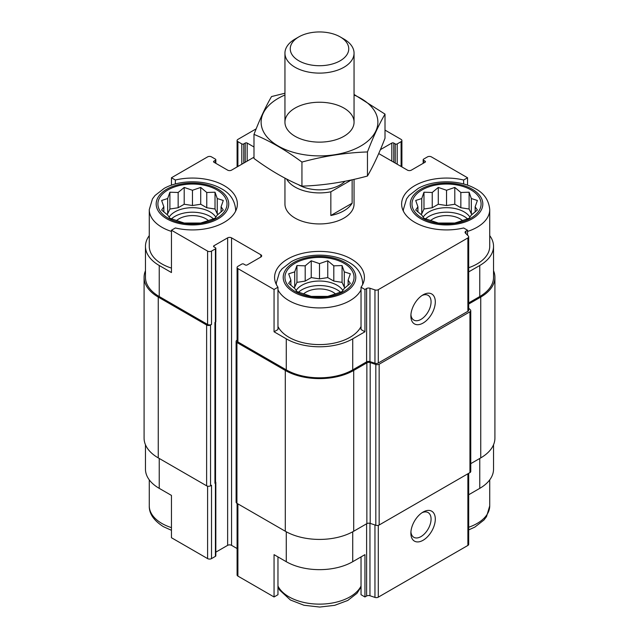 <?xml version="1.0" encoding="UTF-8"?>
<svg xmlns="http://www.w3.org/2000/svg" width="639" height="639" viewBox="0 0 639 639"><rect width="100%" height="100%" fill="white"/><g stroke="black" fill="none" stroke-linecap="round" stroke-linejoin="round"><path stroke-width="0.96" d="M425.534 218.873A24.873 14.362 180 0 1 467.548 218.873M469.937 217.172A24.873 14.362 0 0 0 464.13 211.892A24.873 14.362 0 0 0 423.146 217.172M298.493 292.223A24.873 14.362 180 0 1 340.507 292.223M342.895 290.521A24.873 14.362 0 0 0 337.088 285.242A24.873 14.362 0 0 0 296.105 290.521M171.452 218.873A24.873 14.362 180 0 1 213.466 218.873M215.854 217.172A24.873 14.362 0 0 0 210.047 211.892A24.873 14.362 0 0 0 169.063 217.172M403.449 211.309A43.188 24.937 180 0 1 403.353 209.64L406.556 198.873L409.08 195.51L418.273 188.369C433.522 179.719 459.121 179.503 474.985 188.465C483.923 193.018 488.835 200.071 489.73 209.64L489.73 246.311A43.188 24.937 180 0 1 468.691 267.717M468.691 302.918L479.769 296.528L479.769 265.497L468.691 271.887M479.769 265.497A46.99 27.126 0 0 0 493.532 246.311A46.99 27.126 0 0 0 489.73 235.623M467.548 235.24L467.548 230.232L463.642 227.971A44.914 25.935 180 0 1 401.627 203.993A44.914 25.935 180 0 1 463.642 180.014L467.548 177.762L467.548 185.174M463.642 180.014L463.642 183.976M361.035 326.497A43.188 24.937 180 0 1 288.964 337.288A43.188 24.937 180 0 1 277.965 326.497M361.035 287.215L361.035 329.532L364.941 331.785L352.728 338.838A46.99 27.126 0 0 1 286.272 338.838L274.059 331.785L277.965 329.532L277.965 287.215A44.914 25.935 180 0 1 274.586 277.342A44.914 25.935 180 0 1 319.5 251.407A44.914 25.935 180 0 1 364.414 277.342A44.914 25.935 180 0 1 361.035 287.215L364.941 289.475L364.941 331.785M149.27 235.623A46.99 27.126 0 0 0 145.468 246.311A46.99 27.126 0 0 0 159.231 265.497L171.452 272.549L171.452 230.232L207.603 251.103A2.764 1.597 0 0 0 211.517 251.103L215.423 248.851A1.382 0.799 0 0 0 215.83 248.283A1.382 0.799 0 0 0 215.423 247.724L213.961 246.878L213.961 245.743A1.382 0.799 0 0 0 213.554 246.311A1.382 0.799 0 0 0 213.961 246.878M171.452 268.1A43.188 24.937 180 0 1 161.923 263.947A43.188 24.937 180 0 1 149.27 246.311L149.27 209.64L152.473 198.873L154.997 195.51L164.191 188.369C179.439 179.719 205.039 179.503 220.902 188.465C229.84 193.018 234.753 200.071 235.647 209.64A43.188 24.937 180 0 1 235.551 211.309M274.059 331.785L274.059 289.475L277.965 287.215M277.965 556.912L277.965 594.709L274.059 596.97L274.059 554.652L286.272 561.705A46.99 27.126 0 0 0 352.728 561.705L352.728 531.784M361.035 556.912L361.035 594.709L364.941 596.97L364.941 554.652L352.728 561.705M215.543 322.12L215.543 482.437A2.077 1.198 0 0 1 214.936 483.284L215.423 482.996A1.382 0.799 0 0 0 215.83 482.437L215.83 555.778A1.382 0.799 0 0 1 215.423 556.345L211.517 558.606A2.764 1.597 0 0 1 207.603 558.606L171.452 537.726L171.452 495.409L159.231 488.356L159.231 458.459M171.452 185.174L171.452 177.762L175.358 180.014A44.914 25.935 180 0 1 237.373 203.993A44.914 25.935 180 0 1 175.358 227.971L171.452 230.232M175.358 180.014L175.358 183.976M215.83 552.16L227.636 545.347A2.764 1.597 0 0 1 231.55 545.347L231.55 237.852L260.864 254.777A2.764 1.597 0 0 1 261.678 255.904A2.764 1.597 0 0 1 260.864 257.03L247.181 264.929A1.382 0.799 0 0 1 245.232 264.929L243.763 264.083A1.382 0.799 0 0 0 241.806 264.083L237.9 266.343A2.764 1.597 0 0 0 237.093 267.469A2.764 1.597 0 0 0 237.9 268.596L274.059 289.475M237.093 267.469L237.093 340.819A2.764 1.597 0 0 0 237.9 341.945L286.272 369.869A46.99 27.126 0 0 0 352.728 369.869L366.618 361.85L366.618 288.508L364.941 289.475M465.879 233.562L465.879 231.198L467.548 230.232M479.769 296.528A46.99 27.126 0 0 0 493.532 277.342L493.532 246.311M467.548 177.762L431.397 156.882A2.764 1.597 0 0 0 427.483 156.882L423.577 159.143A1.382 0.799 0 0 0 423.17 159.702A1.382 0.799 0 0 0 423.577 160.269L425.039 161.116A1.382 0.799 0 0 1 425.446 161.683A1.382 0.799 0 0 1 425.039 162.242L411.364 170.142A2.764 1.597 0 0 1 407.45 170.142L378.727 153.56M393.768 162.242L393.768 143.064L395.237 143.911A1.382 0.799 0 0 0 397.194 143.911L401.1 141.65A2.764 1.597 0 0 0 401.907 140.524A2.764 1.597 0 0 0 401.1 139.398L385.013 130.108M256.175 128.846L237.9 139.398A2.764 1.597 0 0 0 237.093 140.524A2.764 1.597 0 0 0 237.9 141.65L241.806 143.911A1.382 0.799 0 0 0 243.763 143.911L245.232 143.064A1.382 0.799 0 0 1 247.181 143.064L253.987 146.994M253.987 157.186L231.55 170.142A2.764 1.597 0 0 1 227.636 170.142L213.961 162.242L213.961 161.116L215.423 160.269A1.382 0.799 0 0 0 215.83 159.702A1.382 0.799 0 0 0 215.423 159.143L211.517 156.882A2.764 1.597 0 0 0 207.603 156.882L171.452 177.762M145.468 246.311L145.468 277.342A46.99 27.126 0 0 0 159.231 296.528L207.603 324.452A2.764 1.597 0 0 0 211.517 324.452L211.517 251.103M354.054 179.351L354.054 203.993A34.554 19.945 180 0 1 332.719 222.428A34.554 19.945 180 0 1 295.066 218.099A34.554 19.945 180 0 1 284.946 203.993L284.946 178.145M380.397 149.654L391.819 143.064A1.382 0.799 0 0 1 393.768 143.064M213.961 161.116A1.382 0.799 0 0 0 213.554 161.683A1.382 0.799 0 0 0 213.961 162.242M213.961 245.743L227.636 237.852A2.764 1.597 0 0 1 231.55 237.852M366.618 361.85A2.764 1.597 0 0 1 369.957 361.602L369.957 288.253A2.764 1.597 0 0 0 366.618 288.508M369.957 288.253L374.957 289.914A2.764 1.597 0 0 0 378.288 289.667L467.884 237.94A2.764 1.597 0 0 0 468.691 236.813A2.764 1.597 0 0 0 468.323 236.015L465.44 233.123A2.764 1.597 0 0 1 465.064 232.324A2.764 1.597 0 0 1 465.879 231.198M145.468 270.712A48.372 27.924 0 0 0 144.087 277.342L144.087 438.146A48.372 27.924 0 0 0 158.256 457.891L206.629 485.816A2.764 1.597 0 0 0 210.535 485.816L211.517 485.257L211.517 558.606M214.936 483.284L214.936 322.479L215.423 322.2A1.382 0.799 0 0 0 215.83 321.633L215.83 248.283M369.957 361.602L374.957 363.264A2.764 1.597 0 0 0 378.288 363.008L467.884 311.289A2.764 1.597 0 0 0 468.691 310.155L468.691 236.813M423.09 323.046A17.277 9.976 120 0 0 435.303 301.888A17.277 9.976 120 0 0 423.09 294.835A17.277 9.976 120 0 0 410.869 315.993A17.277 9.976 120 0 0 423.09 323.046M144.087 277.342A48.372 27.924 0 0 0 158.256 297.087L206.629 325.019A2.764 1.597 0 0 0 210.535 325.019L211.517 324.452M231.55 545.347L237.093 548.542M237.093 340.156L236.925 340.252A2.764 1.597 0 0 0 236.111 341.378A2.764 1.597 0 0 0 236.925 342.512L285.298 370.436A48.372 27.924 0 0 0 353.702 370.436L366.866 362.84A2.764 1.597 0 0 1 370.197 362.585L375.82 364.462A2.764 1.597 0 0 0 379.159 364.206L469.953 311.784A2.764 1.597 0 0 0 470.759 310.658A2.764 1.597 0 0 0 470.392 309.859L468.691 308.158M236.111 341.378L236.111 502.182A2.764 1.597 0 0 0 236.925 503.308L285.298 531.241A48.372 27.924 0 0 0 353.702 531.241L366.866 523.637L366.866 362.84M470.759 310.658L470.759 471.454A2.764 1.597 0 0 1 469.953 472.588L379.159 525.002A2.764 1.597 0 0 1 375.82 525.258L370.197 523.389A2.764 1.597 0 0 0 366.866 523.637M468.691 304.044L480.744 297.087A48.372 27.924 0 0 0 494.913 277.342A48.372 27.924 0 0 0 493.532 270.712M470.759 463.658L480.744 457.891A48.372 27.924 0 0 0 494.913 438.146L494.913 277.342M215.83 482.437A1.382 0.799 0 0 0 215.543 481.95M237.093 503.404L237.093 574.964A2.764 1.597 0 0 0 237.9 576.09L274.059 596.97M364.941 596.97L366.618 596.003L366.618 523.78M468.691 473.315L468.691 544.308A2.764 1.597 0 0 1 467.884 545.434L378.288 597.161A2.764 1.597 0 0 1 374.957 597.409L369.957 595.748A2.764 1.597 0 0 0 366.618 596.003M423.09 540.267A17.277 9.976 120 0 0 435.303 519.108A17.277 9.976 120 0 0 423.09 512.055A17.277 9.976 120 0 0 410.869 533.214A17.277 9.976 120 0 0 423.09 540.267M493.532 444.768L493.532 469.178A46.99 27.126 0 0 1 479.769 488.356L468.691 494.754M145.468 444.768L145.468 469.178A46.99 27.126 0 0 0 159.231 488.356M410.925 314.684A14.282 8.243 120 0 0 413.832 320.083A14.282 8.243 120 0 0 420.973 319.38A14.282 8.243 120 0 0 430.303 306.792A14.282 8.243 120 0 0 428.114 295.346A14.282 8.243 120 0 0 421.98 295.53M410.925 531.904A14.282 8.243 120 0 0 413.832 537.311A14.282 8.243 120 0 0 420.973 536.6A14.282 8.243 120 0 0 430.303 524.012A14.282 8.243 120 0 0 428.114 512.566A14.282 8.243 120 0 0 421.98 512.75M168.025 218.099A34.554 19.945 180 0 1 183.513 184.727A34.554 19.945 180 0 1 225.831 209.161A34.554 19.945 180 0 1 168.025 218.099M167.674 198.529L161.627 200.47L163.84 206.796L161.627 210.007L167.674 215.055L169.894 218.266L184.2 223.035L200.718 223.035L206.764 221.102L215.023 218.266L217.244 215.055L223.291 210.007L221.078 206.796L223.291 200.47L217.244 198.529L215.023 192.211L206.764 192.483L200.718 187.435L192.459 190.27L184.2 187.435L178.153 192.483L169.894 192.211L167.674 198.529L167.674 213.793L166.731 214.337M176.492 220.615A19.002 10.975 180 0 1 208.426 220.615M295.066 291.448A34.554 19.945 180 0 1 310.554 258.076A34.554 19.945 180 0 1 352.872 282.502A34.554 19.945 180 0 1 295.066 291.448M294.715 271.879L288.668 273.812L290.881 280.138L288.668 283.357L294.715 288.397L296.935 291.616L311.241 296.384L327.759 296.384L333.806 294.451L342.065 291.616L344.285 288.397L350.332 283.357L348.119 280.138L350.332 273.812L344.285 271.879L342.065 265.552L333.806 265.832L327.759 260.784L319.5 263.619L311.241 260.784L305.194 265.832L296.935 265.552L294.715 271.879L294.715 287.135L293.772 287.678M303.533 293.956A19.002 10.975 180 0 1 335.467 293.956M422.107 218.099A34.554 19.945 180 0 1 437.595 184.727A34.554 19.945 180 0 1 479.913 209.161A34.554 19.945 180 0 1 422.107 218.099M421.756 198.529L415.709 200.47L417.922 206.796L415.709 210.007L421.756 215.055L423.976 218.266L438.282 223.035L454.8 223.035L460.847 221.102L469.106 218.266L471.326 215.055L477.373 210.007L475.16 206.796L477.373 200.47L471.326 198.529L469.106 192.211L460.847 192.483L454.8 187.435L446.541 190.27L438.282 187.435L432.236 192.483L423.976 192.211L421.756 198.529L421.756 213.793L420.813 214.337M430.574 220.615A19.002 10.975 180 0 1 462.508 220.615M221.078 211.964L221.078 206.796M218.187 214.337L217.244 213.793L217.244 198.529M217.244 213.793L215.023 209.017L215.023 192.211M215.023 209.017L206.764 207.747L206.764 192.483M206.764 207.747L200.718 204.248L200.718 187.435M200.718 204.248L192.459 205.526L192.459 190.27M192.459 205.526L184.2 204.248L184.2 187.435M184.2 204.248L178.153 207.747L178.153 192.483M178.153 207.747L169.894 209.017L169.894 192.211M169.894 209.017L167.674 213.793M163.84 211.964L163.84 206.796M348.119 285.313L348.119 280.138M345.228 287.678L344.285 287.135L344.285 271.879M344.285 287.135L342.065 282.366L342.065 265.552M342.065 282.366L333.806 281.088L333.806 265.832M333.806 281.088L327.759 277.598L327.759 260.784M327.759 277.598L319.5 278.876L319.5 263.619M319.5 278.876L311.241 277.598L311.241 260.784M311.241 277.598L305.194 281.088L305.194 265.832M305.194 281.088L296.935 282.366L296.935 265.552M296.935 282.366L294.715 287.135M290.881 285.313L290.881 280.138M475.16 211.964L475.16 206.796M472.261 214.337L471.326 213.793L471.326 198.529M471.326 213.793L469.106 209.017L469.106 192.211M469.106 209.017L460.847 207.747L460.847 192.483M460.847 207.747L454.8 204.248L454.8 187.435M454.8 204.248L446.541 205.526L446.541 190.27M446.541 205.526L438.282 204.248L438.282 187.435M438.282 204.248L432.236 207.747L432.236 192.483M432.236 207.747L423.976 209.017L423.976 192.211M423.976 209.017L421.756 213.793M417.922 211.964L417.922 206.796M351.386 179.942L330.842 191.804A34.554 19.945 180 0 1 286.56 178.984M344.964 181.276A29.25 16.886 180 0 1 298.181 184.527M352.137 179.783L352.137 203.21A34.554 19.945 180 0 1 330.842 215.503L330.842 191.804M352.137 203.21L330.842 215.503M343.934 39.059L340.18 36.894A29.25 16.886 180 0 1 340.18 60.777A29.25 16.886 180 0 1 298.82 60.777A29.25 16.886 180 0 1 298.82 36.894A29.25 16.886 180 0 1 340.18 36.894L343.934 39.059A34.554 19.945 180 0 1 354.054 53.165A34.554 19.945 180 0 1 319.5 73.11A34.554 19.945 180 0 1 284.946 53.165A34.554 19.945 180 0 1 295.066 39.059L298.82 36.894M354.054 95.011A58.389 33.715 180 0 1 364.757 143.487A58.389 33.715 180 0 1 280.361 147.202A58.389 33.715 180 0 1 278.213 98.35A58.389 33.715 180 0 1 284.946 95.011M295.066 108.079A34.554 19.945 180 0 1 343.934 108.079A34.554 19.945 180 0 1 343.934 136.291A34.554 19.945 180 0 1 295.066 136.291A34.554 19.945 180 0 1 295.066 108.079M284.946 93.23L271.543 96.561C265.688 106.553 259.841 119.158 253.987 134.382C269.77 140.884 285.753 150.109 301.943 162.074C323.781 156.076 345.619 152.697 367.457 151.938C373.312 136.714 379.159 124.102 385.013 114.117L354.054 94.436M253.987 134.382L253.987 158.464C270.177 170.429 286.168 179.655 301.943 186.157L301.943 162.074M385.013 114.117L385.013 138.2C379.159 153.424 373.312 166.028 367.457 176.021C345.619 182.019 323.781 185.398 301.943 186.157M367.457 151.938L367.457 176.021M237.9 341.945L237.9 268.596M286.272 369.869L286.272 338.838M352.728 369.869L352.728 338.838M159.231 296.528L159.231 265.497M207.603 324.452L207.603 251.103M374.957 363.264L374.957 289.914M378.288 363.008L378.288 289.667M467.884 311.289L467.884 237.94M423.577 163.089L423.577 160.269M425.039 162.242L425.039 161.116M391.819 161.116L391.819 143.064M395.237 163.089L395.237 143.911M397.194 164.223L397.194 143.911M401.1 166.475L401.1 141.65M237.9 166.475L237.9 141.65M241.806 164.223L241.806 143.911M243.763 163.089L243.763 143.911M245.232 162.242L245.232 143.064M247.181 161.116L247.181 143.064M215.423 163.089L215.423 160.269M210.535 485.816L210.535 325.019M215.423 556.345L215.423 482.996M215.423 322.2L215.423 248.851M227.636 545.347L227.636 237.852M260.864 257.03L260.864 254.777M236.925 503.308L236.925 342.512M285.298 531.241L285.298 370.436M353.702 531.241L353.702 370.436M370.197 523.389L370.197 362.585M375.82 525.258L375.82 364.462M379.159 525.002L379.159 364.206M469.953 472.588L469.953 311.784M480.744 457.891L480.744 297.087M158.256 457.891L158.256 297.087M206.629 485.816L206.629 325.019M214.936 481.59L214.936 322.479M286.272 561.705L286.272 531.784M237.9 576.09L237.9 503.875M369.957 595.748L369.957 523.317M374.957 597.409L374.957 524.97M378.288 597.161L378.288 525.346M467.884 545.434L467.884 473.779M479.769 488.356L479.769 458.459M207.603 558.606L207.603 486.183M166.803 218.81A36.279 20.943 180 0 1 183.073 183.768A36.279 20.943 180 0 1 227.5 209.416A36.279 20.943 180 0 1 166.803 218.81M171.452 231.422A43.188 24.937 180 0 1 161.923 227.268A43.188 24.937 180 0 1 149.27 209.64M293.844 292.151A36.279 20.943 180 0 1 310.107 257.11A36.279 20.943 180 0 1 354.541 282.765A36.279 20.943 180 0 1 293.844 292.151M361.035 289.818A43.188 24.937 180 0 1 288.964 300.618A43.188 24.937 180 0 1 277.965 289.818M276.407 284.659A43.188 24.937 180 0 1 276.312 282.981L279.515 272.222L282.039 268.851L291.232 261.718C306.48 253.068 332.08 252.844 347.943 261.814C356.882 266.359 361.794 273.42 362.688 282.981A43.188 24.937 180 0 1 362.593 284.659M171.452 527.63A43.188 24.937 180 0 1 161.923 523.477A43.188 24.937 180 0 1 149.27 505.848C149.039 513.556 153.735 520.489 163.352 526.64L171.452 530.306M361.035 586.035A43.188 24.937 180 0 1 288.964 596.826A43.188 24.937 180 0 1 277.965 586.035M420.885 218.81A36.279 20.943 180 0 1 437.148 183.768A36.279 20.943 180 0 1 481.582 209.416A36.279 20.943 180 0 1 420.885 218.81M489.73 209.64A43.188 24.937 180 0 1 467.548 231.422M489.73 479.865L489.73 505.848A43.188 24.937 180 0 1 468.691 527.255M423.17 163.328L423.17 159.702M401.907 166.947L401.907 140.524M237.093 166.947L237.093 140.524M215.83 163.328L215.83 159.702M235.647 209.64L235.647 211.118M276.312 282.981L276.312 284.467M362.688 282.981L362.688 284.467M149.27 479.865L149.27 505.848M277.965 587.025L279.515 589.957L290.394 599.989L304.012 605.269L319.724 607.05L334.676 605.341L347.768 600.46L356.961 593.327L361.035 587.025M403.353 209.64L403.353 211.118M489.73 505.848L486.527 516.616L484.003 519.978L474.809 527.119L468.691 529.899M284.946 53.165L284.946 122.185M354.054 53.165L354.054 122.185"/></g></svg>
